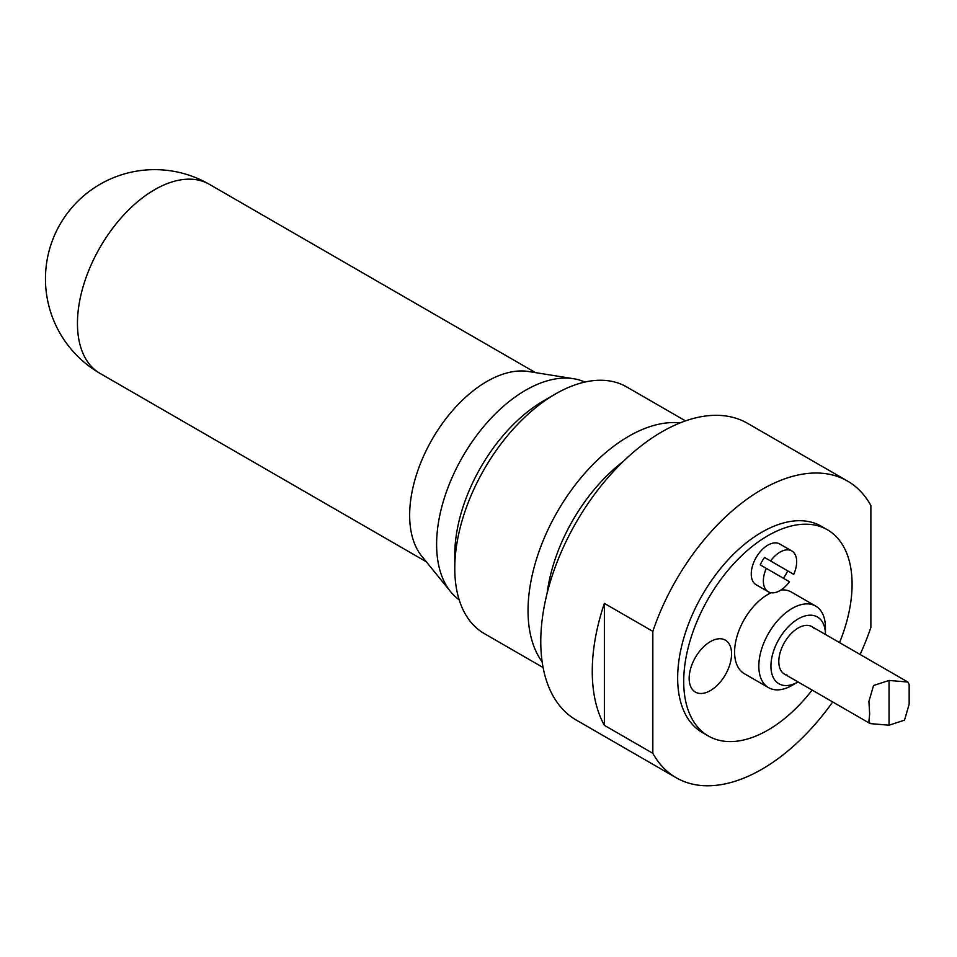 <?xml version="1.0" encoding="UTF-8"?>
<svg xmlns="http://www.w3.org/2000/svg" width="957" height="957" viewBox="0 0 957 957"><rect width="100%" height="100%" fill="white"/><g stroke="black" fill="none" stroke-linecap="round" stroke-linejoin="round"><path stroke-width="1.44" d="M766.294 568.374A23.554 13.601 -60 0 0 768.244 591.749A23.554 13.601 -60 0 0 789.453 581.748L760.241 564.869A23.554 13.601 -60 0 1 764.523 557.452L793.736 574.332L764.523 557.452M787.683 570.827A23.554 13.601 -60 0 1 783.4 578.243M768.244 591.749L756.126 584.751A23.554 13.601 -60 0 1 756.126 557.56A23.554 13.601 -60 0 1 779.68 543.959L791.798 550.945A23.554 13.601 -60 0 1 793.736 574.332M770.576 560.958A23.554 13.601 -60 0 1 791.798 550.945L779.68 543.959M710.369 690.595A29.978 17.31 -60 0 1 692.007 664.469A29.978 17.31 -60 0 1 728.72 643.271A29.978 17.31 -60 0 1 710.369 690.595M812.134 690.081A119.063 68.737 -60 0 1 708.371 736.005A119.063 68.737 -60 0 1 708.371 598.52A119.063 68.737 -60 0 1 827.434 529.783A119.063 68.737 -60 0 1 852.089 584.284A119.063 68.737 -60 0 1 839.54 642.602M768.579 687.676A47.108 27.203 -60 0 1 768.579 633.283A47.108 27.203 -60 0 1 815.687 606.08A47.108 27.203 -60 0 1 825.436 627.648L825.436 634.467A38.543 22.25 -60 0 0 798.138 618.94A38.543 22.25 -60 0 0 770.935 666.048A38.543 22.25 -60 0 0 798.03 681.934L792.133 685.344A47.108 27.203 -60 0 1 768.579 687.676L744.355 673.692A47.108 27.203 -60 0 1 737.787 633.857A47.108 27.203 -60 0 1 771.127 592.742M781.032 589.967A47.108 27.203 -60 0 1 791.463 592.096L815.687 606.08M708.371 736.005L702.318 732.5A119.063 68.737 -60 0 1 702.318 595.027A119.063 68.737 -60 0 1 821.381 526.29L827.434 529.783M787.312 675.175A27.406 15.826 -60 0 1 778.807 661.562A27.406 15.826 -60 0 1 792.504 632.266A27.406 15.826 -60 0 1 814.228 628.558M652.83 631.369L652.83 753.303L604.369 725.334A171.303 98.906 -60 0 1 604.369 603.389L652.83 631.369A171.303 98.906 120 0 1 847.495 481.036A171.303 98.906 120 0 1 870.87 505.487L870.87 627.421A171.303 98.906 120 0 1 860.104 654.468M604.369 603.389L604.369 725.334M652.83 753.303A171.303 98.906 120 0 0 676.192 777.754A171.303 98.906 120 0 0 832.698 701.948M584.871 382.07A125.905 72.696 120 0 0 573.554 378.709L528.431 371.495A109.206 63.054 120 0 0 432.277 439.119A109.206 63.054 120 0 0 421.786 556.208L450.603 591.677A125.905 72.696 120 0 0 459.169 599.788M573.554 378.709A125.905 72.696 120 0 0 462.686 456.68A125.905 72.696 120 0 0 450.603 591.677M685.499 420.889L626.668 386.927A142.402 82.218 120 0 0 555.467 393.973L543.803 400.708A125.905 72.696 120 0 0 454.778 554.916L454.778 568.374A142.402 82.218 120 0 0 484.266 633.57L543.097 667.531M555.467 393.973A142.402 82.218 120 0 0 454.778 568.374M680.164 422.886A142.402 82.218 120 0 0 557.524 511.433A142.402 82.218 120 0 0 542.164 661.909M623.33 461.394A129.721 74.897 120 0 0 547.093 593.436M847.495 481.036L747.561 423.341A171.303 98.906 120 0 0 576.258 522.247A171.303 98.906 120 0 0 576.258 720.059L676.192 777.754M909.15 684.494L907.882 682.054L889.041 680.451L873.55 685.499L868.92 701.445L869.65 714.018L868.92 721.159L870.188 723.6L889.041 725.203L904.521 720.154L909.15 704.208L909.15 684.494M100.066 373.421A109.206 109.206 0 0 1 100.066 184.27A109.206 109.206 0 0 1 209.272 184.27A109.206 63.054 120 0 0 154.675 189.677A109.206 63.054 120 0 0 83.331 285.916A109.206 63.054 120 0 0 100.066 373.421L426.32 561.783M889.041 725.203L889.041 680.451M209.272 184.27L535.525 372.632M784.477 674.111L870.188 723.6M811.895 626.644L907.882 682.054"/></g></svg>
